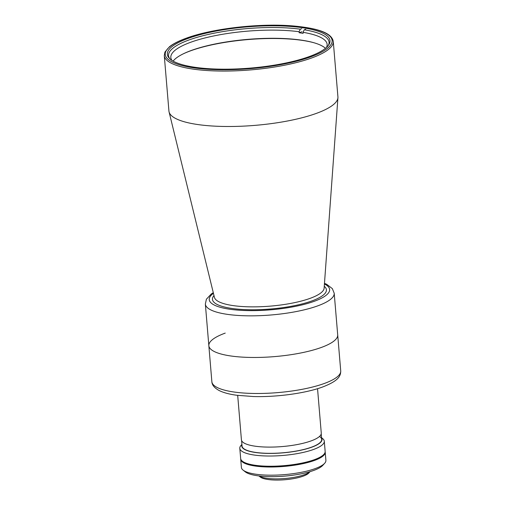 <?xml version="1.0" encoding="UTF-8"?>
<svg xmlns="http://www.w3.org/2000/svg" width="505" height="505" viewBox="0 0 505 505"><rect width="100%" height="100%" fill="white"/><g stroke="black" fill="none" stroke-linecap="round" stroke-linejoin="round"><path stroke-width="0.76" d="M314.243 42.837A79.493 20.131 -4.8 0 0 302.514 40.419A79.493 20.131 -4.8 0 0 183.271 53.839M171.927 60.392A78.433 19.865 175.2 0 1 170.823 57.532A78.433 19.865 175.2 0 1 190.701 42.262A78.433 19.865 175.2 0 1 299.086 31.733L299.175 32.756A78.433 19.865 175.2 0 1 303.107 33.343L303.025 32.326A78.433 19.865 175.2 0 1 327.133 44.402A78.433 19.865 175.2 0 1 326.52 47.407M173.12 61.105A78.433 19.865 175.2 0 1 191.389 50.437A78.433 19.865 175.2 0 1 268.338 38.323A78.433 19.865 175.2 0 1 325.466 48.316M169.749 58.7A80.554 20.402 175.2 0 1 188.952 39.983A80.554 20.402 175.2 0 1 300.323 29.183L299.086 31.733M303.025 32.326L304.262 29.77A80.554 20.402 175.2 0 1 328.389 45.381M305.67 29.258L304.262 29.77M301.731 28.665L300.323 29.183M301.99 31.733L299.175 32.756M211.866 381.711A64.653 16.375 -4.8 0 0 253.946 393.464A64.653 16.375 -4.8 0 0 324.336 383.472A64.653 16.375 -4.8 0 0 340.724 370.891C340.686 375.701 339.101 380.669 322.632 386.988C305.651 393.281 276.866 397.214 253.447 396.539L236.877 395.276C229.485 394.291 223.608 392.726 219.233 390.573C214.455 387.991 211.999 385.037 211.866 381.711L208.843 345.691A64.653 16.375 175.2 0 0 250.922 357.445A64.653 16.375 175.2 0 0 321.313 347.459A64.653 16.375 175.2 0 0 337.7 334.872A64.653 16.375 175.2 0 1 321.313 347.459A64.653 16.375 175.2 0 1 250.922 357.445A64.653 16.375 175.2 0 1 208.843 345.691A64.653 16.375 175.2 0 1 225.23 333.104M168.929 111.049A84.789 21.475 -4.8 0 0 169.068 111.895A84.789 21.475 -4.8 0 0 225.703 126.484A84.789 21.475 -4.8 0 0 316.427 113.366A84.789 21.475 -4.8 0 0 337.927 97.718A84.789 21.475 -4.8 0 0 337.921 96.859L333.268 41.423A84.789 21.475 175.2 0 1 311.774 57.93A84.789 21.475 175.2 0 1 219.46 71.028A84.789 21.475 175.2 0 1 164.276 55.613L168.929 111.049M188.043 38.437A81.614 20.667 175.2 0 1 276.898 25.831A81.614 20.667 175.2 0 1 330.011 40.665A81.614 20.667 175.2 0 1 309.325 56.554A81.614 20.667 175.2 0 1 220.477 69.16A81.614 20.667 175.2 0 1 167.357 54.325A81.614 20.667 175.2 0 1 188.043 38.437M317.544 388.686L321.268 433.101A40.065 10.144 175.2 0 1 311.118 440.897A40.065 10.144 175.2 0 1 267.498 447.089A40.065 10.144 175.2 0 1 241.422 439.805L237.691 395.39M321.552 437.715L322.581 438.529A42.395 10.738 175.2 0 1 324.292 441.206L325.151 451.419A42.395 10.738 175.2 0 1 290.028 465.029A42.395 10.738 175.2 0 1 242.76 461.488A42.395 10.738 175.2 0 1 240.658 458.515L239.799 448.301A42.395 10.738 175.2 0 1 241.036 445.372L241.914 444.4M324.292 441.206A42.395 10.738 175.2 0 1 295.242 453.951A42.395 10.738 175.2 0 1 241.901 451.268A42.395 10.738 175.2 0 1 239.799 448.301M321.584 438.087A40.274 10.201 175.2 0 1 294.409 451.445A40.274 10.201 175.2 0 1 241.945 444.779M319.709 436.566A39.958 10.119 175.2 0 1 321.691 439.363A39.958 10.119 175.2 0 1 288.589 452.19A39.958 10.119 175.2 0 1 244.035 448.85A39.958 10.119 175.2 0 1 242.053 446.054L241.592 440.53M258.895 475.937L260.327 477.067A25.225 6.388 -4.8 0 0 260.561 477.238A25.225 6.388 -4.8 0 0 285.375 479.693A25.225 6.388 -4.8 0 0 308.845 472.989L310.07 471.638M258.926 475.937A26.923 6.817 -4.8 0 0 284.877 478.519A26.923 6.817 -4.8 0 0 310.038 471.651M241.377 460.232A42.186 10.681 -4.8 0 0 296.063 464.48A42.186 10.681 -4.8 0 0 324.721 453.231M240.986 459.626A42.186 10.681 -4.8 0 0 296.1 464.89A42.186 10.681 -4.8 0 0 325.012 452.568M324.665 463.287L322.783 465.364A40.274 10.201 175.2 0 1 285.312 476.063A40.274 10.201 175.2 0 1 245.689 472.15A40.274 10.201 175.2 0 1 245.31 471.872L243.113 470.136A42.395 10.738 -4.8 0 0 243.511 470.433A42.395 10.738 -4.8 0 0 285.218 474.555A42.395 10.738 -4.8 0 0 324.665 463.287A42.395 10.738 -4.8 0 0 325.902 460.364L325.214 452.19A42.395 10.738 -4.8 0 0 325.157 451.811M240.715 458.9A42.395 10.738 -4.8 0 0 240.721 459.285L241.403 467.46A42.395 10.738 -4.8 0 0 243.113 470.136M240.721 459.285A42.395 10.738 -4.8 0 0 242.823 462.258A42.395 10.738 -4.8 0 0 290.091 465.799A42.395 10.738 -4.8 0 0 325.214 452.19M169.068 111.895L214.436 297.382A55.083 13.951 -4.8 0 0 251.225 306.857A55.083 13.951 -4.8 0 0 310.165 298.335A55.083 13.951 -4.8 0 0 324.128 288.166L337.927 97.718M208.843 345.691L205.352 304.067A64.653 16.375 -4.8 0 0 247.431 315.821A64.653 16.375 -4.8 0 0 317.815 305.834A64.653 16.375 -4.8 0 0 334.203 293.247L332.359 288.645L326.754 284.34L324.481 283.324M213.445 293.323A60.417 15.301 -4.8 0 0 237.792 310.114A60.417 15.301 -4.8 0 0 314.325 301.277A60.417 15.301 -4.8 0 0 324.431 283.999M213.994 295.564A57.179 14.481 -4.8 0 0 243.031 309.521A57.179 14.481 -4.8 0 0 311.92 300.917A57.179 14.481 -4.8 0 0 324.267 286.303M310.903 56.787A83.735 21.204 175.2 0 1 193.055 67.727A83.735 21.204 175.2 0 1 186.471 38.203A83.735 21.204 175.2 0 1 304.313 27.264A83.735 21.204 175.2 0 1 310.903 56.787M334.203 293.247L340.724 370.891M205.352 304.067L206.4 299.219L211.21 294.043L213.28 292.66M333.268 41.423C331.608 32.27 315.694 28.002 293.19 25.951C259.968 23.028 212.138 28.507 186.193 38.228C178.871 40.892 173.31 43.72 169.497 46.719L164.927 52.084L164.276 55.613M321.224 433.845L321.691 439.363"/></g></svg>
